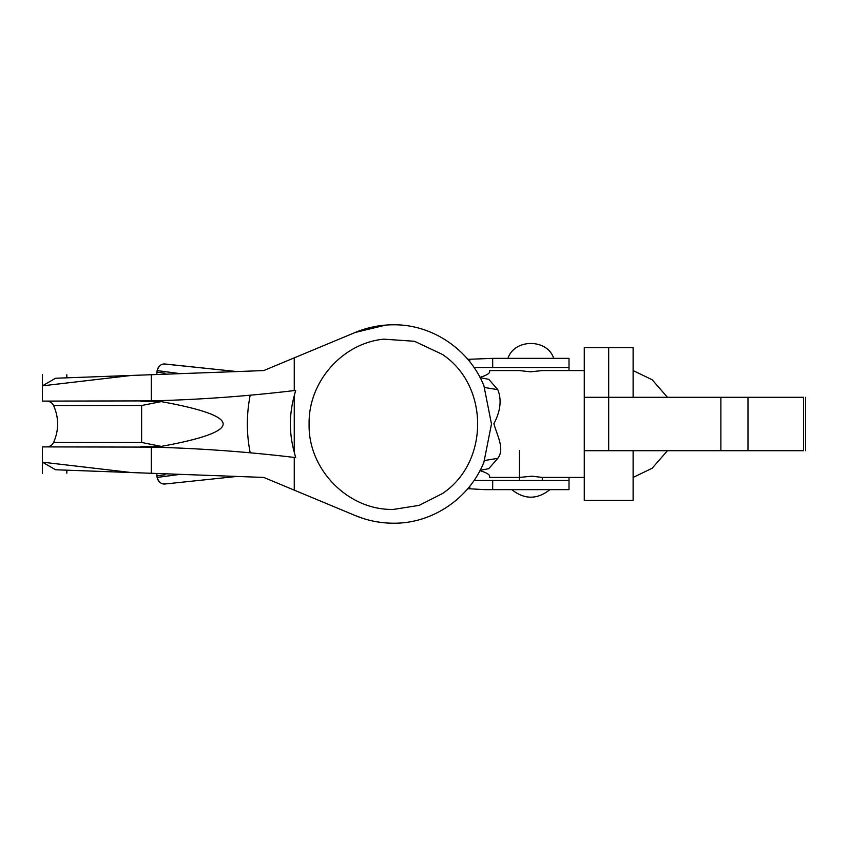 <?xml version="1.0" encoding="UTF-8"?>
<svg xmlns="http://www.w3.org/2000/svg" width="848" height="848" viewBox="0 0 848 848"><rect width="100%" height="100%" fill="white"/><g stroke="black" fill="none" stroke-linecap="round" stroke-linejoin="round"><path stroke-width="1.27" d="M180.306 373.65L157.092 370.587C158.83 365.573 161.692 363.41 165.678 364.078L236.963 371.562L164.374 364.015M236.963 476.438L165.678 483.922C161.692 484.59 158.83 482.427 157.103 477.435L180.306 474.35M165.053 373.226L156.88 372.102L157.898 368.085M158.353 367.332L160.516 365.223M166.335 483.837L163.07 483.826M160.473 482.745L159.456 481.95M158.852 481.314L158.385 480.71M157.929 479.968L157.569 479.205M165.053 474.774L156.88 475.898L157.092 477.413M474.053 367.523L492.688 367.523L492.688 358.365L467.799 359.329M569.008 370.576L569.008 358.365L569.008 367.523L492.688 367.523L492.688 358.365L569.008 358.365M467.799 488.671L484.494 489.635L569.008 489.635L569.008 477.424M474.053 480.477L492.688 480.477L492.688 489.635L492.688 480.477L569.008 480.477L569.008 489.635M156.88 475.898L156.88 473.491L156.88 475.898M156.88 372.102L156.88 374.509L156.88 372.102M633.117 397.288L633.117 347.68L584.272 347.68L584.272 500.32L633.117 500.32L633.117 450.712M608.694 347.68L608.694 397.288C608.694 332.374 608.694 332.374 608.694 397.288L803.607 397.288C806.257 397.288 806.257 397.288 803.607 397.288L803.607 450.712C806.257 450.712 806.257 450.712 803.607 450.712L747.989 450.712L747.989 397.288M608.694 450.712L608.694 397.288L584.272 397.288L584.272 450.712L608.694 450.712C608.694 515.626 608.694 515.626 608.694 450.712L747.989 450.712M519.4 489.635L522.103 489.635M549.928 489.635L530.848 489.635L549.928 489.635C537.208 499.695 524.488 499.695 511.768 489.635L530.848 489.635M507.952 358.365L553.744 358.365C547.373 338.511 514.323 338.511 507.952 358.365M542.296 480.477L542.296 477.424L531.95 476.194L519.4 477.424L489.635 477.424L489.635 476.11L489.635 477.424M479.947 377.307L480.127 377.275C486.169 375.473 489.338 373.682 489.635 371.89L489.635 370.576L519.4 370.576L530.604 371.816L542.296 370.576L584.272 370.576M383.731 339.158L414.481 341.278L442.433 354.443C489.37 385.628 489.37 462.372 442.433 493.557L419.177 505.355L393.472 509.415C348.39 510.591 307.941 469.644 309.107 424C308.206 381.939 342.359 343.122 383.731 339.158M385.808 325.081L355.312 332.416L263.728 370.576L151.315 374.721L151.315 400.892C199.121 399.694 246.768 396.26 294.256 390.578L295.676 390.409L294.256 395.793C289.094 414.598 289.094 433.402 294.256 452.207L295.676 457.591L294.256 457.422C246.768 451.74 199.121 448.306 151.315 447.108L151.315 473.279L131.334 472.548L42.4 462.16L55.576 469.76L131.334 472.548M141.203 401.104L140.916 401.666L161.247 401.613C243.789 416.538 243.789 431.462 161.247 446.387L140.916 446.334L141.203 446.896M151.315 400.892L42.4 401.104L42.4 374.721M42.495 446.896L151.315 447.108M42.4 385.84L131.334 375.452L55.576 378.24L42.4 385.84M479.947 470.693L480.127 470.725C486.18 472.527 489.349 474.318 489.635 476.11M480.116 377.636L488.787 379.342L497.808 389.656C501.846 399.758 500.543 411.121 493.886 423.735C497.214 435.766 504.963 448.846 497.808 458.344L488.787 468.658L480.116 470.364M484.6 387.494L497.808 389.656M355.312 332.416C367.544 327.349 380.264 324.805 393.472 324.784C432.109 324.296 469.432 349.461 483.901 385.734L491.48 424L483.901 462.266C469.432 498.539 432.109 523.704 393.472 523.216C380.264 523.195 367.544 520.651 355.312 515.584L363.463 518.573M484.6 460.496L497.808 458.344M141.616 442.486L141.616 405.514L53.583 405.514C59 417.841 59 430.159 53.583 442.486L141.616 442.486L161.247 446.387M141.616 426.735L141.616 421.265M376.014 521.668L381.685 522.516M355.312 515.584L263.728 477.424L151.315 473.279M151.315 374.721L131.334 375.452M161.247 401.613L141.616 405.514M294.256 357.856L294.256 390.578M294.256 457.422L294.256 490.144M294.256 395.793L294.256 452.207M469.792 359.329L469.792 361.757M469.792 486.243L469.792 488.671M720.874 450.712L720.874 397.288M250.202 452.864C246.397 433.625 246.397 414.375 250.202 395.136M633.117 370.576L652.165 379.756L667.44 397.288M667.44 450.712L652.165 468.244L633.117 477.424M805.6 397.288L805.6 450.712M519.4 480.477L519.4 450.712M484.749 387.865L484.484 387.292M584.272 477.424L542.296 477.424M66.822 470.174L66.822 473.195M66.822 377.826L66.822 374.805M53.583 442.486C52.12 445.285 49.82 446.758 46.661 446.896M53.583 405.514C52.12 402.715 49.82 401.242 46.661 401.104M42.4 446.896L42.4 473.279"/></g></svg>
